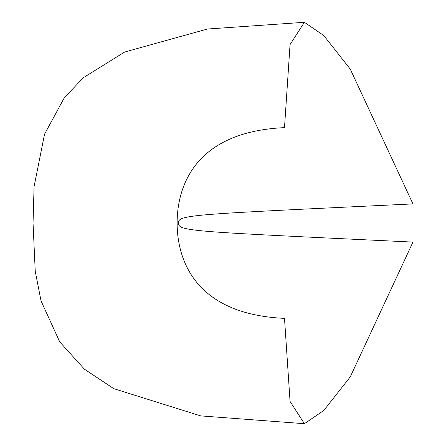 <?xml version="1.0" encoding="UTF-8"?>
<svg xmlns="http://www.w3.org/2000/svg" width="446" height="446" viewBox="0 0 446 446"><rect width="100%" height="100%" fill="white"/><g stroke="black" fill="none" stroke-linecap="round" stroke-linejoin="round"><path stroke-width="0.67" d="M304.389 22.3L323.802 35.524L350.277 69.163L412.957 203.911C189.372 214.576 178.472 214.576 178.472 223C178.472 231.424 189.372 231.424 412.957 242.089L350.277 376.837L323.802 410.476L304.389 423.7L290.056 401.417L284.503 318.366C193.804 314.307 177.123 258.351 177.123 223L33.043 223L177.123 223C177.123 187.649 193.804 131.693 284.503 127.634L290.056 44.583L304.389 22.3L207.423 29.023L124.601 52.054L83.341 77.743L64.324 97.746L44.55 134.179L34.08 186.618L33.043 223L35.228 271.201L41.054 300.95L59.731 341.887L84.378 369.137L113.758 388.656L200.683 415.889L304.389 423.7"/></g></svg>
